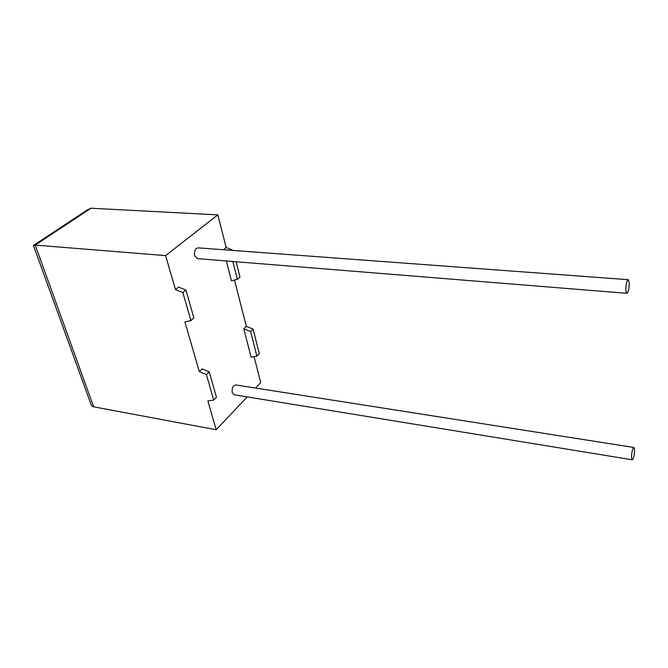<?xml version="1.0" encoding="UTF-8"?>
<svg xmlns="http://www.w3.org/2000/svg" width="668" height="668" viewBox="0 0 668 668"><rect width="100%" height="100%" fill="white"/><g stroke="black" fill="none" stroke-linecap="round" stroke-linejoin="round"><path stroke-width="1" d="M634.592 449.931C634.375 455.509 633.556 458.791 632.137 459.776L631.502 457.363C631.728 451.76 632.546 448.462 633.965 447.493L634.592 449.931M234.184 394.771L232.197 392.6C231.771 388.016 232.982 385.461 235.812 384.943L633.823 447.468M625.799 289.803L626.718 293.31C628.254 292.551 629.106 289.194 629.264 283.232L628.337 279.683C626.801 280.435 625.958 283.808 625.799 289.803M628.087 279.667L198.262 247.878C195.265 248.337 194.046 250.943 194.63 255.702L197.528 258.633M182.873 292.592L185.921 290.021L178.581 287.115L175.509 289.67L182.873 292.592L190.906 320.582L184.886 321.926L199.323 371.617L202.162 368.878L209.234 371.884L206.412 374.631L199.323 371.617M209.234 371.884L216.465 397.276L213.71 400.082L207.848 400.95L216.223 429.758L93.654 406.82C92.234 406.587 91.199 405.326 90.539 403.046L33.567 245.866M254.074 356.662L260.704 382.589L255.552 388.05M247.202 396.901L216.223 429.758M243.803 328.79L251.11 357.196L256.863 356.153L259.309 353.656L253.114 329.074L246.325 326.36L243.803 328.79L250.609 331.52L253.114 329.074M234.493 280.059L246.325 326.36M232.823 261.48L237.357 279.341L231.454 280.827L226.335 260.954M223.488 249.749L226.168 247.511L233.299 250.475M33.993 245.114L87.274 209.936L90.998 208.224L217.826 214.871L226.168 247.511M217.826 214.871L165.606 255.61L175.509 289.67M90.998 208.224L35.212 245.106L165.606 255.61M236.146 261.747L239.987 277.003L237.357 279.341M213.71 400.082L206.412 374.631M256.863 356.153L250.609 331.52M185.921 290.021L193.879 317.943L190.906 320.582M93.654 406.82L35.212 245.106L33.4 245.507M632.137 459.776L233.9 394.73M626.718 293.31L197.035 258.591"/></g></svg>
